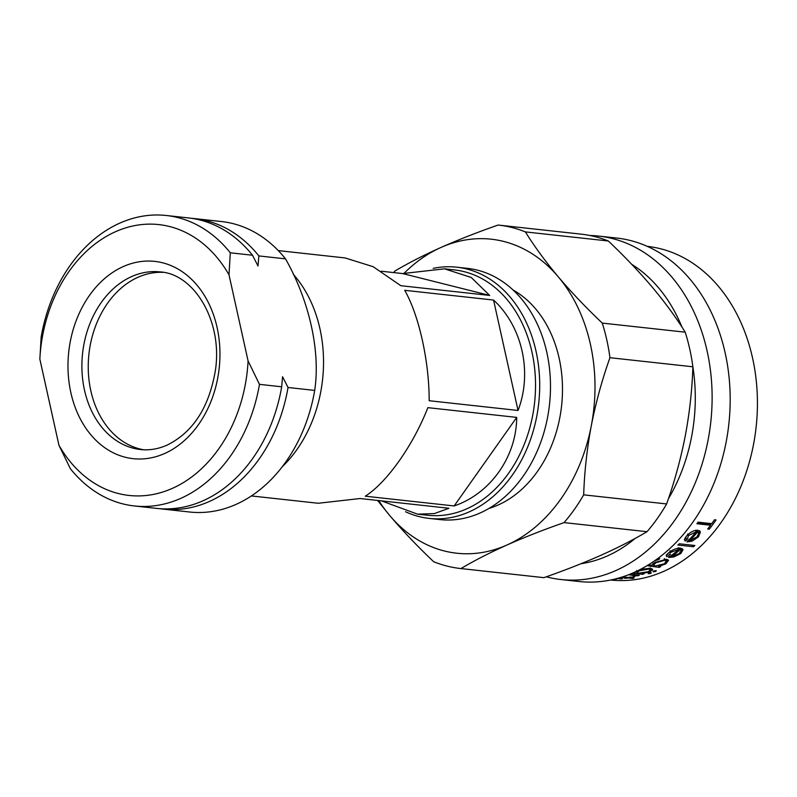 <?xml version="1.0" encoding="UTF-8"?>
<svg xmlns="http://www.w3.org/2000/svg" width="797" height="797" viewBox="0 0 797 797"><rect width="100%" height="100%" fill="white"/><g stroke="black" fill="none" stroke-linecap="round" stroke-linejoin="round"><path stroke-width="1.2" d="M162.957 509.094A146.11 111.431 96.3 0 0 209.392 501.472A146.11 111.431 96.3 0 0 288.036 387.481L314.695 390.41A146.11 111.431 96.3 0 1 236.042 504.391A146.11 111.431 96.3 0 1 189.616 512.013L162.957 509.094A146.11 111.431 96.3 0 1 159.789 508.685M288.036 387.481L282.556 376.752L281.69 386.794A146.11 111.431 96.3 0 1 203.036 500.775A146.11 111.431 96.3 0 1 156.61 508.396L134.394 505.965A146.11 111.431 96.3 0 1 70.325 468.646L58.938 445.224L39.85 359.118A136.237 103.899 96.3 0 1 115.515 231.708A136.237 103.899 96.3 0 1 228.998 274.826L230.303 252.798L252.519 255.239L257.999 265.969L258.866 255.927L285.525 258.856C309.465 301.127 320.603 351.397 314.695 390.41M281.69 386.794L259.473 384.353A146.11 111.431 96.3 0 1 180.829 498.344A146.11 111.431 96.3 0 1 134.394 505.965M259.473 384.353L248.086 360.941A136.237 103.899 96.3 0 1 172.411 488.352A136.237 103.899 96.3 0 1 58.938 445.224M248.086 360.941L228.998 274.826M39.85 359.118L41.155 337.091A146.11 111.431 96.3 0 1 166.234 215.489A146.11 111.431 96.3 0 1 230.303 252.798M143.699 449.777A89.344 68.144 96.3 0 1 88.298 370.505A89.344 68.144 96.3 0 1 138.011 277.266A89.344 68.144 96.3 0 1 163.146 272.355M166.234 215.489L188.451 217.92A146.11 111.431 96.3 0 1 252.519 255.239M191.619 218.328A146.11 111.431 96.3 0 1 194.797 218.617A146.11 111.431 96.3 0 1 258.866 255.927M194.797 218.617L221.456 221.536A146.11 111.431 96.3 0 1 285.525 258.856M251.394 495.943L318.232 503.266L360.075 498.523L448.93 508.267L434.415 513.577L417.578 514.165L381.404 500.865M381.305 271.229L402.634 273.57L444.477 268.828L454.459 269.924A123.405 94.116 96.3 0 1 535.325 377.111A123.405 94.116 96.3 0 1 466.783 508.825A123.405 94.116 96.3 0 1 427.571 515.251L417.578 514.165M433.199 268.36A126.364 96.377 96.3 0 1 456.691 267.184A126.364 96.377 96.3 0 1 539.489 376.951A126.364 96.377 96.3 0 1 469.303 511.823A126.364 96.377 96.3 0 1 429.155 518.409A126.364 96.377 96.3 0 1 405.534 511.744M456.691 267.184L467.48 268.37A126.364 96.377 96.3 0 1 550.279 378.137A126.364 96.377 96.3 0 1 480.093 512.999A126.364 96.377 96.3 0 1 439.944 519.594L429.155 518.409M293.246 274.238A123.405 94.116 96.3 0 1 282.238 466.783M444.477 268.828L471.226 277.466L489.677 295.438L400.821 285.705L373.195 266.716L345.121 257.939L278.292 250.607M454.151 505.946L365.285 496.202C387.023 482.324 413.095 445.433 427.859 407.656L516.715 417.399C516.476 456.771 490.404 493.662 454.151 505.946L516.715 417.399M518.04 410.465L429.185 400.722C429.204 361.3 419.003 315.293 404.707 290.307L493.562 300.051C522.394 326.621 532.585 372.627 518.04 410.465L493.562 300.051M489.677 295.438L402.634 273.57M512.999 289.949A115.505 88.088 96.3 0 1 562.134 399.745A115.505 88.088 96.3 0 1 498.145 504.999A115.505 88.088 96.3 0 1 489.059 508.386M404.278 273.082A157.955 120.467 96.3 0 1 441.04 247.429A157.955 120.467 96.3 0 1 558.328 276.898A157.955 120.467 96.3 0 1 591.314 425.678A157.955 120.467 96.3 0 1 507.002 544.989A157.955 120.467 96.3 0 1 389.713 515.52A157.955 120.467 96.3 0 1 378.794 500.576M393.628 272.584A172.76 131.764 96.3 0 1 394.963 271.01C408.273 263.1 423.625 255.239 441.04 247.429C458.464 239.708 477.483 232.246 498.105 225.053A172.76 131.764 96.3 0 1 498.344 225.073A172.76 131.764 96.3 0 1 525.392 231.907C534.508 246.572 545.497 261.565 558.328 276.898C571.379 292.27 586.024 307.672 602.273 323.094A172.76 131.764 96.3 0 1 609.944 357.704C602.034 379.95 595.827 402.615 591.314 425.678C586.981 448.801 584.43 471.864 583.683 494.847A172.76 131.764 96.3 0 1 564.067 522.603C543.454 529.806 524.426 537.268 507.002 544.989C489.597 552.799 474.235 560.66 460.935 568.57A172.76 131.764 96.3 0 1 460.696 568.54A172.76 131.764 96.3 0 1 433.648 561.716C417.379 546.264 402.734 530.872 389.713 515.52L377.579 500.446M635.229 538.373A157.955 120.467 96.3 0 1 607.294 555.977A157.955 120.467 96.3 0 1 581.023 563.718M589.919 235.494A172.76 131.764 96.3 0 1 598.627 236.071A172.76 131.764 96.3 0 1 711.831 386.137A172.76 131.764 96.3 0 1 615.882 570.532A172.76 131.764 96.3 0 1 560.978 579.539A172.76 131.764 96.3 0 1 546.284 576.809M598.627 236.071L616.689 238.044A172.76 131.764 96.3 0 1 729.893 388.119A172.76 131.764 96.3 0 1 633.944 572.505A172.76 131.764 96.3 0 1 579.04 581.511L560.978 579.539M618.064 578.233L622.646 578.742A167.828 127.998 96.3 0 1 621.022 578.921L619.02 578.752M619 578.343L613.58 579.379M614.338 579.2L615.085 579.17C617.237 579.011 617.755 578.781 616.649 578.492M622.547 576.879L628.245 577.506A167.828 127.998 96.3 0 0 630.557 577.038L631.931 577.187A167.828 127.998 96.3 0 1 629.61 577.656L634.103 578.154A167.828 127.998 96.3 0 1 632.479 578.443L627.986 577.955A167.828 127.998 96.3 0 1 625.665 578.333L624.3 578.184A167.828 127.998 96.3 0 0 626.621 577.805L621.441 577.237M629.75 574.278L639.304 575.324A167.828 127.998 96.3 0 1 637.7 575.783L636.155 575.813M635.986 574.956L634.691 576.629L632.898 576.908L633.834 575.464L628.494 574.767M633.625 576.4L633.754 574.717M656.18 570.592L655.991 571.369L653.261 571.838L653.45 571.09L656.18 570.592L655.991 571.369L655.831 570.582M653.141 571.24L653.261 571.838L653.45 571.09M651.229 572.644L651.019 573.342L648.28 573.74L648.479 573.063L651.229 572.644L651.019 573.342L650.9 572.635M648.18 573.192L648.28 573.74L648.479 573.063M647.234 246.363A167.828 127.998 96.3 0 1 757.15 392.174A167.828 127.998 96.3 0 1 663.941 571.26A167.828 127.998 96.3 0 1 610.661 580.017M637.68 570.762L643.368 569.008L650.521 568.331L652.474 570.004L649.535 571.887L642.053 573.581L644.106 573.8A167.828 127.998 96.3 0 1 642.512 574.338L632.31 573.222M633.615 572.654L634.9 572.794L636.066 571.529M460.935 568.57L543.873 577.656C564.306 570.532 583.324 563.071 600.948 555.28C618.203 547.549 633.555 539.679 647.015 531.699L564.067 522.603M581.053 234.139A172.76 131.764 96.3 0 1 581.292 234.169A172.76 131.764 96.3 0 1 608.33 240.993L525.392 231.907M602.273 323.094L685.211 332.18C676.095 317.515 665.106 302.521 652.275 287.189C639.224 271.807 624.579 256.415 608.33 240.993M685.211 332.18A172.76 131.764 96.3 0 1 692.882 366.789L609.944 357.704M583.683 494.847L666.631 503.943C674.531 481.687 680.738 459.032 685.251 435.969C689.594 412.846 692.135 389.783 692.882 366.789M666.631 503.943A172.76 131.764 96.3 0 1 647.015 531.699M652.623 569.307L652.474 570.004M710.575 525.233L696.897 523.739A167.828 127.998 96.3 0 0 698.062 522.165L711.731 523.659A167.828 127.998 96.3 0 0 714.491 519.764L716.055 519.933A167.828 127.998 96.3 0 1 709.26 529.158L707.696 528.979A167.828 127.998 96.3 0 0 710.575 525.233L709.519 523.908L697.734 522.613M684.862 540.565L685.161 541.083C684.215 539.788 684.822 537.955 686.974 535.574C690.471 531.958 694.087 530.174 697.823 530.244L700.394 532.047L698.471 536.869L692.025 541.153L686.994 541.92A167.828 127.998 96.3 0 0 696.339 531.699L688.508 535.544L686.974 539.958L684.972 540.794M700.055 531.35L699.407 530.633M694.854 545.487A167.828 127.998 96.3 0 1 693.5 546.762L677.878 545.048A167.828 127.998 96.3 0 0 679.233 543.773L694.854 545.487M667.876 553.487L668.075 554.214L666.153 555.071L666.82 556.784C665.983 555.728 666.77 554.244 669.181 552.351C673.067 549.432 676.892 548.037 680.668 548.147L683.079 549.691L680.668 553.636L673.744 556.983L668.583 557.492A167.828 127.998 96.3 0 0 679.014 549.332L670.725 552.351L668.753 555.908L666.561 556.346M648.907 564.555L651.697 565.611L654.536 562.602L666.392 559.265L668.553 560.401L665.814 563.868L658.75 566.388L660.703 566.597A167.828 127.998 96.3 0 1 659.159 567.404L647.114 565.651M656.678 559.335L659.796 558.707A167.828 127.998 96.3 0 1 658.312 559.693L654.716 560.729M631.682 264.295A157.955 120.467 96.3 0 1 681.933 327.049M692.882 366.849A157.955 120.467 96.3 0 1 668.414 498.773M637.7 575.783L637.62 575.145M634.691 576.629L634.502 574.687M651.717 568.56L650.462 569.427M649.535 571.887L649.396 571.16M642.512 574.338L642.402 573.621M636.753 571.828L635.757 571.718M648.768 568.261L648.947 569.048L639.373 570.772L636.873 572.525L638.517 573.192L648.15 571.748L650.541 569.795L648.947 569.048M639.254 570.154L639.373 570.772M650.551 569.825L650.143 567.982M659.159 567.404L658.9 566.398M653.401 564.993L651.876 564.824M658.312 559.693L658.073 559.006M667.856 559.663L666.561 561.188M665.814 563.868L665.256 562.084M658.75 566.388L658.601 565.82M655.582 562.015L655.821 562.792L653.47 565.222L655.194 566L664.329 563.788L666.541 561.108L665.874 559.225M664.24 558.498L664.847 560.241L655.821 562.792M666.531 561.108L664.847 560.241M682.352 548.675L681.166 550.857M680.668 553.636L679.941 551.972M673.744 556.983L673.475 556.296M679.014 549.332L678.237 547.708M670.725 552.351L669.988 550.687M679.293 548.127A165.856 126.494 96.3 0 1 678.685 548.645M680.389 549.372L679.452 547.987L680.239 549.611A167.828 127.998 96.3 0 1 671.413 556.595L679.223 553.546L681.156 551.006L680.299 548.744M681.156 551.006L680.239 549.611M670.735 554.881L671.413 556.595M693.5 546.762L692.703 545.248M699.437 530.762L698.6 534.04M698.471 536.869L697.534 535.405M692.025 541.153L691.138 539.639M689.345 540.167L688.578 540.306M696.339 531.699L695.353 530.284M688.508 535.544L687.562 534.08M685.828 536.999L686.078 538.443L684.284 539.559M686.974 539.958L686.078 538.443M697.674 532.237L696.588 530.593A165.856 126.494 96.3 0 1 696.03 531.26M697.036 536.799L698.64 533.671L697.574 532.007A167.828 127.998 96.3 0 1 689.684 540.735L697.036 536.799M696.588 530.593L697.574 532.007M688.787 539.21L689.684 540.735M708.433 528.042L709.26 529.158M711.412 523.629A165.856 126.494 96.3 0 1 710.386 525.004M164.69 453.483A99.217 75.665 96.3 0 1 70.853 392.612A99.217 75.665 96.3 0 1 123.246 266.577A99.217 75.665 96.3 0 1 217.083 327.447A99.217 75.665 96.3 0 1 164.69 453.483M140.581 449.538A89.344 68.144 96.3 0 1 82.041 371.93A89.344 68.144 96.3 0 1 131.654 276.569A89.344 68.144 96.3 0 1 160.048 271.916C193.532 273.66 222.712 320.215 215.499 369.738C209.312 407.118 193.153 432.263 167.011 445.154C158.175 449.04 149.368 450.504 140.581 449.538M630.307 574.966L630.228 574.328M650.322 566.438L649.844 564.605M460.696 568.54L543.634 577.636M498.344 225.073L581.292 234.169M634.362 573.95L634.571 575.872M636.554 570.622L636.873 572.525M652.952 563.399L653.47 565.222M697.395 531.29L698.361 532.705"/></g></svg>
